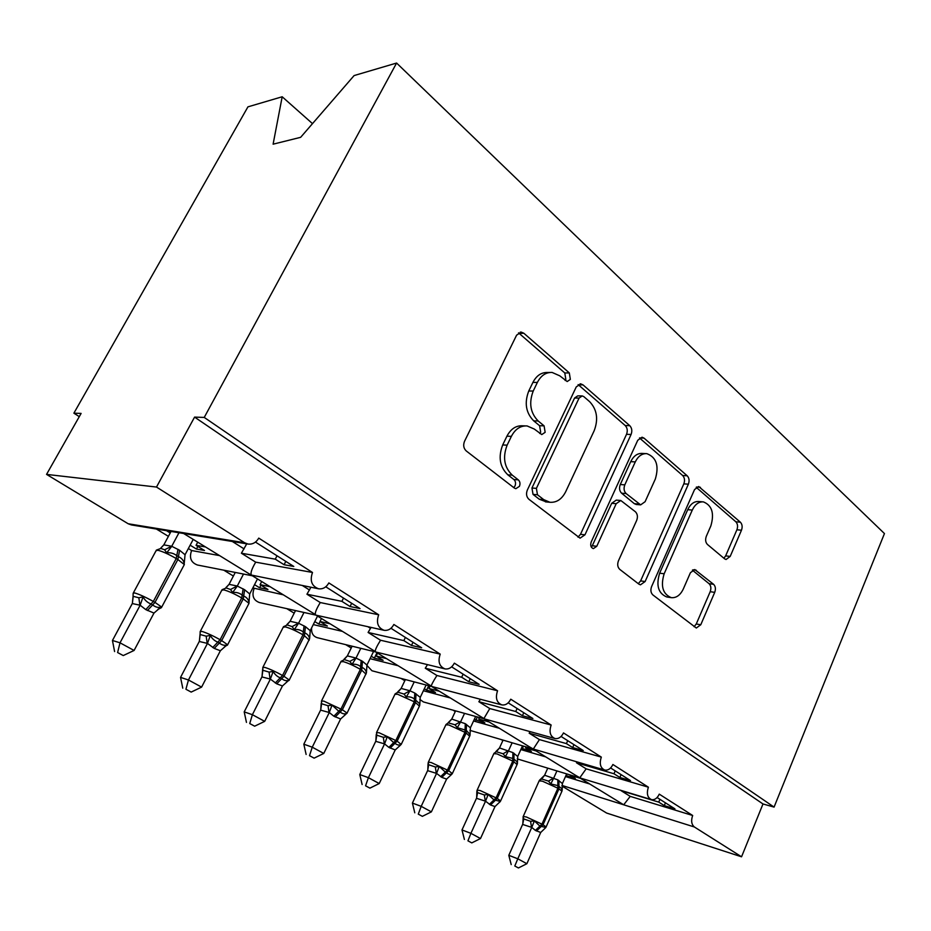 <?xml version="1.0" encoding="UTF-8"?>
<svg xmlns="http://www.w3.org/2000/svg" width="931" height="931" viewBox="0 0 931 931"><rect width="100%" height="100%" fill="white"/><g stroke="black" fill="none" stroke-linecap="round" stroke-linejoin="round"><path stroke-width="1.4" d="M570.342 379.394L569.318 372.924L523.85 333.251L521.22 332.099L516.6 335.172L464.522 441.306C463.021 445.181 463.591 448.393 466.245 450.941L514.389 488.088L515.832 488.694L519.428 486.343C520.429 483.713 520.057 481.548 518.311 479.861L512.271 475.147C504.206 467.304 502.496 457.307 507.127 445.158L511.375 436.36C515.227 429.04 520.476 425.572 527.097 425.944L534.313 429.063L541.772 434.579L545.147 432.321L544.076 425.839L538.188 420.987C530.344 412.945 528.692 402.96 533.23 391.032L537.385 382.397C540.992 375.507 545.903 372.191 552.13 372.447L559.787 375.833L567.188 381.547L570.342 379.394M565.14 380.476L565.827 379.429L564.791 372.97L518.532 332.856M513.761 487.6L514.994 485.994C515.995 483.364 515.623 481.211 513.889 479.523L507.849 474.833L512.271 475.147M539.736 433.497L540.667 432.17L539.596 425.711L533.719 420.859L538.188 420.987M724.609 558.833L726.064 559.508L730.195 556.412L741.472 530.228C742.624 526.934 742.263 524.258 740.401 522.21L698.692 486.506L694.561 489.543L651.607 586.565C650.35 590.079 650.769 592.849 652.852 594.909L696.33 628.018L700.775 624.748L714.729 592.349C715.904 588.986 715.532 586.309 713.612 584.319L694.759 569.539L690.418 572.716L683.319 588.962C680.328 595.188 676.313 598.086 671.286 597.655C662.802 594.118 660.428 586.158 664.152 573.787L692.28 510.072C695.061 504.323 698.762 501.588 703.394 501.89C712.017 505.37 714.508 513.377 710.853 525.899L706.315 536.314C705.128 539.689 705.5 542.412 707.455 544.472L724.609 558.833M248.018 544.053L188.05 534.219L182.604 532.625L183.64 533.498L131.352 524.921L128.187 523.757L46.55 474.391L81.113 413.411L73.886 413.178L247.937 106.856L282.186 96.766L273.109 144.177L300.643 137.323L354.117 75.562L396.594 63.04L204.238 417.425L194.579 417.111L156.489 487.053L244.62 542.75L248.018 544.053C252.604 544.53 256.176 542.552 258.748 538.118L312.502 572.472C309.662 580.723 311.699 586.169 318.611 588.799C322.952 589.288 326.362 587.333 328.841 582.922L378.684 614.786C376.019 622.641 377.835 627.82 384.107 630.31C388.227 630.799 391.474 628.856 393.86 624.48L440.212 654.121C437.698 661.615 439.316 666.561 445.065 668.923C448.951 669.389 452.047 667.469 454.351 663.151L497.561 690.779C495.187 697.959 496.642 702.684 501.914 704.918C505.603 705.384 508.547 703.475 510.758 699.204L551.152 725.028C548.894 731.929 550.209 736.444 555.062 738.574C558.553 739.016 561.37 737.131 563.488 732.918L601.321 757.101C599.192 763.734 600.367 768.063 604.859 770.088C608.176 770.519 610.852 768.645 612.889 764.491L648.395 787.195C646.37 793.584 647.441 797.751 651.607 799.671C654.749 800.078 657.298 798.239 659.264 794.143L692.664 815.486C690.895 820.677 691.465 824.517 694.375 826.984L741.553 856.799L606.628 813.054L561.94 786.043M396.594 63.04L884.45 533.568L774.068 807.107L204.238 417.425M631.078 434.474C632.37 430.96 631.928 428.016 629.763 425.665L583.015 384.875L580.723 383.851L576.254 386.912L527.33 490.078C525.91 493.826 526.434 496.886 528.889 499.272L580.071 538.153L584.959 534.825L631.078 434.474L626.528 434.312C627.82 430.809 627.378 427.888 625.201 425.537L578.128 384.596M644.031 438.117L687.206 475.788C689.208 477.975 689.603 480.78 688.381 484.178L645.125 581.538L640.458 584.843L638.934 584.168L619.778 569.388C617.59 567.247 617.148 564.395 618.44 560.823L636.699 520.348C637.968 516.833 637.537 513.97 635.396 511.759L620.791 500.494L616.206 503.694L596.771 546.288L593.373 548.615C590.871 547.626 590.149 545.403 591.197 541.97L637.758 440.258L642.053 437.209L644.031 438.117L639.55 437.942M657.111 797.53L674.952 808.876L664.292 805.618L658.752 802.115L621.093 790.675L630.229 796.377L692.664 815.486M659.939 799.333L658.752 802.115M517.24 758.881L651.06 799.508M575.905 775.5L579.827 777.734L586.158 768.831L648.395 787.195M520.836 749.548L545.799 756.915M579.664 777.816L623.7 804.803L630.229 796.377M565.478 776.57L589.637 783.96M610.608 767.959L630.496 780.597L619.871 777.478L613.983 773.754L576.487 762.78L586.158 768.831M577.045 761.977L576.487 762.78M615.228 770.891L613.983 773.754M469.899 730.346L604.289 769.925M529.308 746.755L533.312 749.024L539.421 739.598L601.321 757.101M473.565 720.978L499.377 728.286M561.079 736.456L583.225 750.537L572.658 747.57L566.409 743.601L529.157 733.174L539.421 739.598M530.193 731.65L529.157 733.174M567.712 740.669L566.409 743.601M419.741 699.321L423.372 701.916L554.492 738.411M431.437 686.368L483.911 718.546L489.776 708.549L551.152 725.028M423.396 690.732L450.162 697.913M508.198 702.824L532.893 718.523L522.407 715.73L515.739 711.505L478.848 701.718L489.776 708.549M480.419 699.274L478.848 701.718M517.112 708.491L515.739 711.505M431.39 686.391L501.355 704.779M375.6 651.921L431.356 686.112C431.262 685.041 433.113 681.504 436.918 675.499L497.561 690.779M370.073 658.659L397.874 665.665M366.837 665.304L371.969 670.774L431.344 686.38M451.64 666.852L479.151 684.355L468.793 681.76L461.671 677.244L425.269 668.214L436.918 675.499M427.469 664.618L425.269 668.214M463.126 674.16L461.671 677.244M375.542 651.933L444.541 668.795M315.97 615.135L375.321 651.549C374.937 650.257 376.671 646.486 380.535 640.237L440.212 654.121M313.258 624.596L342.224 631.334M311.582 627.925C311.257 633.15 313.188 636.408 317.39 637.712L375.449 651.909M390.973 628.274L421.673 647.79L411.479 645.439L403.856 640.609L368.094 632.463L380.535 640.237M371.05 627.401L368.094 632.463M405.392 637.432L403.856 640.609M315.912 615.135L383.688 630.217M183.64 533.498L315.469 614.611C314.748 613.075 316.342 609.06 320.264 602.543L378.684 614.786M252.836 587.927L282.884 594.723M254.082 588.683C251.638 595.619 253.383 600.227 259.33 602.532L315.795 615.1M325.757 586.798L360.053 608.595L350.068 606.523L341.886 601.345L306.939 594.222L320.264 602.543M310.919 587.286L306.939 594.222M343.516 598.086L341.886 601.345M188.341 548.545L191.611 550.535L219.46 555.586M191.611 550.535C189.016 557.785 190.96 562.603 197.442 565.012L251.998 575.719M580.548 778.351L569.865 775.104L575.358 778.491L565.943 775.535M536.175 750.98L525.573 747.872L531.38 751.445L521.43 748.256M501.972 740.064L502.856 740.599M489.194 721.99L478.685 719.058L484.842 722.84L474.31 719.372M453.013 710.155L455.271 711.54M439.339 691.244L428.97 688.498L435.499 692.513L426.596 690.127L424.338 688.742M401.017 678.408L404.822 680.736M386.377 658.566L376.171 656.029L383.118 660.3L374.355 658.112L371.26 656.215M345.704 644.636L351.231 648.011M329.97 623.77L319.985 621.489L327.375 626.039L318.809 624.061L314.771 621.582M286.748 608.63L294.196 613.18M269.792 586.646L260.075 584.656L267.965 589.509L259.621 587.787L254.524 584.656M234.275 572.239L235.101 572.751M223.789 570.179L233.39 576.045M250.742 544.088L251.347 543.983M255.466 542.086L293.8 566.467L284.083 564.733L275.285 559.159L241.397 553.223L255.688 562.161L312.502 572.472M246.738 543.844L241.397 553.223M277.019 555.795L275.285 559.159M205.448 546.951L196.057 545.31L204.494 550.489L196.441 549.046L190.133 545.182M166.474 530.682L170.222 532.974M156.396 529.029L168.406 536.361M774.068 807.107L762.989 803.965L741.553 856.799M762.989 803.965L194.579 417.111M525.573 747.872L525.945 747.058M478.685 719.058L479.395 717.51M428.97 688.498L430.134 686.054M376.171 656.029L377.579 653.143M319.985 621.489L321.474 618.521M260.075 584.656L261.646 581.619M312.502 123.637L282.186 96.766M196.057 545.31L197.721 542.179M46.55 474.391L156.489 487.053M79.275 416.646L73.886 413.178M197.849 546.404L196.441 549.046M255.688 562.161C251.707 568.957 250.264 573.263 251.382 575.067L318.611 588.799M260.959 585.203L259.621 587.787M320.066 621.547L318.809 624.061M376.962 652.759L374.355 658.112M428.714 685.682L426.596 690.127M477.37 716.94L475.822 720.303M523.385 746.313L522.268 748.768M566.944 773.964L566.176 775.686M285.805 561.381L284.083 564.733M351.674 603.276L350.068 606.523M413.003 642.274L411.479 645.439M470.236 678.676L468.793 681.76M523.769 712.727L522.407 715.73M573.962 744.649L572.658 747.57M621.105 774.627L619.871 777.478M665.467 802.848L664.292 805.618M549.721 372.481L547.626 372.505C541.411 372.249 536.5 375.554 532.904 382.42L537.385 382.397M533.719 420.859C525.875 412.852 524.223 402.902 528.75 391.02L532.904 382.42M525.189 425.886L522.64 425.804C516.018 425.432 510.782 428.888 506.93 436.174L511.375 436.36M507.849 474.833C499.796 467.013 498.073 457.051 502.693 444.948L506.93 436.174M578 537.164L580.49 534.313L626.528 434.312M583.807 396.618L582.224 395.919L579.082 398.072L536.396 488.368L537.478 494.768L543.657 499.586L549.884 502.263C556.587 502.752 561.859 499.225 565.699 491.708L594.211 430.646C598.505 419.194 596.992 409.547 589.695 401.715L583.807 396.618M581.782 395.908L577.709 395.884L574.567 398.037L579.082 398.072M546.427 501.949L539.212 499.191L533.032 494.384L531.95 488.007L574.567 398.037M639.516 437.977L682.632 475.497L687.206 475.788M638.305 583.679L640.621 580.897L683.82 483.864C685.041 480.477 684.646 477.684 682.632 475.497M620.5 500.459L616.275 500.11L611.69 503.299L592.291 545.741L596.771 546.288M591.336 547.137L592.291 545.741M655.343 479C659.229 465.791 656.402 457.342 646.859 453.653C642.018 453.385 638.154 456.132 635.279 461.904L624.806 484.853C623.514 488.403 623.945 491.3 626.132 493.558L640.644 504.87L645.102 501.704L655.343 479M645.788 453.606L642.309 453.432C637.467 453.164 633.604 455.899 630.729 461.648L635.279 461.904M636.385 504.497L634.348 503.683L621.605 493.197C619.429 490.951 618.987 488.053 620.279 484.527L630.729 461.648M702.707 501.832L698.82 501.518C694.2 501.215 690.499 503.939 687.718 509.676L692.28 510.072M671.286 597.655L666.771 596.969C658.298 593.431 655.924 585.506 659.637 573.17L687.718 509.676M694.095 626.714L696.26 623.991L710.19 591.697C711.365 588.334 710.993 585.669 709.073 583.69L692.385 570.168M723.911 558.239L725.645 555.877L736.91 529.774C738.05 526.492 737.701 523.827 735.839 521.779L696.202 487.297M132.307 603.521L112.453 640.481L120.006 642.809L134.087 650.455L153.987 613.075L145.771 609.607L140.15 605.22L132.353 603.579L133.203 596.399M117.609 652.538L123.253 655.564L117.609 652.538L120.006 642.809L139.999 605.499M171.048 531.438L163.821 544.879L171.676 546.253L179.613 550.279L185.048 554.748L193.217 539.398M178.985 532.73L171.711 546.311M160.772 548.08L163.821 544.879M183.977 565.222L184.338 564.547L177.856 559.531L155 602.392L153.336 601.438C145.69 597.19 139.475 594.362 134.716 592.954L133.133 593.315L133.075 596.317L138.847 597.76L143.06 596.934C144.852 600.262 147.494 602.613 150.973 603.986L153.336 601.438L176.227 558.553C168.709 554.201 162.529 551.42 157.711 550.221L156.001 550.826L133.424 592.768M145.771 609.607L150.973 603.986L152.626 604.941C155.43 607.14 158.177 607.862 160.865 607.128L157.828 609.468L161.47 607.64M184.361 561.684L184.163 563.313C183.512 560.264 181.592 558.03 178.403 556.633L176.785 555.656C173.841 553.351 170.478 552.397 166.707 552.816L164.601 549.779L160.854 548.429L156.338 550.14M184.163 563.313L184.338 564.547L161.715 607.093L155 602.392L147.435 610.538M184.315 562.499L185.048 554.748M171.56 546.578L166.707 552.816M153.987 613.075L160.865 607.128M140.15 605.22L143.06 596.934M123.253 655.564L134.087 650.455M112.453 640.481L114.594 651.572M199.292 641.436L180.544 677.396L188.458 679.979L201.596 687.113L220.379 650.746L214.258 648.418L207.462 643.414L199.339 641.494L200.13 633.464M185.921 689.254L191.181 692.082L185.921 689.254L188.458 679.979L207.322 643.682M235.264 572.437L229.061 584.342L237.219 586.018L244.644 589.754L249.717 593.966L257.433 579.024M243.503 574.055L237.265 586.065M225.896 587.636L229.061 584.342M248.682 603.928L248.996 603.335L243.247 598.889L221.671 640.598L220.123 639.702C212.931 635.722 206.891 632.964 202.004 631.439L200.142 631.672L200.153 634.535L206.17 636.176L210.325 635.431C212.047 638.643 214.549 640.877 217.807 642.157L220.123 639.702L241.734 597.97C234.659 593.885 228.654 591.173 223.708 589.847L221.741 590.312L200.398 631.183M212.71 647.534L217.807 642.157L219.355 643.042C221.95 645.102 224.487 645.742 226.943 644.95L224.313 647.045M249.136 600.763L248.949 602.299C248.414 599.401 246.657 597.306 243.689 596.026L242.165 595.107C239.407 592.931 236.241 592.058 232.645 592.488L230.481 589.486L226.268 587.973L222.032 589.707M249.066 601.717L248.996 603.335L227.397 645.241M248.949 602.299L249.717 593.966M237.114 586.332L232.645 592.488M220.379 650.746L226.943 644.95M207.462 643.414L210.325 635.431M191.181 692.082L201.596 687.113M180.544 677.396L182.767 688.184M261.937 676.884L244.201 711.889L252.394 714.694L264.683 721.362L282.454 685.961L276.716 683.82L270.362 679.095L261.983 676.942L262.682 668.935M249.741 723.55L254.652 726.192L249.741 723.55L252.394 714.694L270.234 679.362M295.511 610.585L290.1 621.268L298.502 623.2L305.473 626.679L310.221 630.659L317.529 616.089M303.995 612.47L298.56 623.246M286.829 624.654L290.1 621.268M309.243 640.167L304.402 635.687L283.99 676.302L282.535 675.475C275.774 671.728 269.897 669.04 264.904 667.422L262.786 667.504L262.856 670.273L269.082 672.089L273.179 671.414C274.843 674.51 277.205 676.639 280.266 677.826L282.535 675.475L302.982 634.826C296.326 630.985 290.472 628.344 285.445 626.9L283.21 627.226L262.996 667.085M275.273 682.993L280.266 677.826L281.709 678.652C284.13 680.596 286.469 681.155 288.738 680.317L286.48 682.179M309.72 637.386L309.558 638.771C309.115 636.013 307.509 634.046 304.74 632.859L303.32 631.998C300.725 629.95 297.722 629.135 294.301 629.589L292.09 626.61L287.353 624.957L283.455 626.703M309.558 638.771L289.076 680.433M309.639 638.387L310.221 630.659M298.42 623.502L294.301 629.589M282.454 685.961L288.738 680.317M270.362 679.095L273.179 671.414M254.652 726.192L264.683 721.362M244.201 711.889L246.459 722.398M320.625 710.097L303.82 744.206L312.257 747.186L323.767 753.447L340.618 718.953L333.868 716.207L329.271 712.518L320.683 710.155L321.218 703.254M309.499 755.669L314.108 758.148L309.499 755.669L312.257 747.186L329.155 712.785M352.116 646.207L347.344 655.89L355.956 658.042L362.496 661.289L366.942 665.06L373.587 651.444M360.797 648.325L356.003 658.101M343.97 659.357L347.344 655.89M366.034 674.16L361.705 670.169L342.352 709.748L323.825 701.113L321.451 701.066L321.614 703.755L328.015 705.721L332.041 705.104L338.768 711.237L341.002 708.98L360.378 669.366C354.094 665.746 348.403 663.163 343.295 661.627L340.827 661.825L321.637 700.706M333.868 716.207L338.768 711.237L340.129 712.017C342.387 713.844 344.551 714.321 346.635 713.449L344.749 715.078M366.523 671.775L366.383 672.962C366.023 670.332 364.556 668.481 361.961 667.387L360.623 666.584C358.191 664.629 355.339 663.884 352.058 664.35L349.812 661.394L344.354 659.602M366.383 672.962L346.902 713.425M366.43 672.776L366.942 665.06M355.875 658.345L352.058 664.35M340.618 718.953L345.832 714.263M329.271 712.518L332.041 705.104M314.108 758.148L323.767 753.447M303.82 744.206L306.124 754.447M375.74 741.297L359.785 774.545L368.408 777.676L379.22 783.553L395.221 749.944L388.879 747.384L384.561 743.892L375.798 741.355L376.252 734.431M365.569 785.799L369.898 788.138L365.569 785.799L368.408 777.676L384.445 744.148M405.381 679.56L401.133 688.428L409.896 690.767L414.807 693.048L420.242 697.377L426.119 685.007M414.225 681.888L409.954 690.825M397.653 691.977L401.133 688.428M419.416 706.129L415.529 702.556L397.141 741.146L379.126 732.755L376.531 732.569L376.787 735.187L383.316 737.282L387.284 736.724L393.685 742.601L395.873 740.424L414.272 701.799L397.618 694.247L394.93 694.305L376.683 732.255M388.879 747.384L393.685 742.601L394.965 743.322C397.072 745.056 399.085 745.475 400.993 744.567L399.446 745.975M420.242 697.377L419.765 705.081L419.706 703.778L414.446 699.053C412.142 697.203 409.431 696.516 406.3 696.982L404.019 694.061L397.84 692.175L401.214 688.416M409.826 691.07L406.3 696.982M395.221 749.944L400.435 745.184M384.561 743.892L387.284 736.724M369.898 788.138L379.22 783.553M359.785 774.545L362.124 784.519M418.287 814.136L422.36 816.336L418.287 814.136L421.196 806.339L431.379 811.867L446.601 779.084L441.818 777.385L436.558 773.393L427.597 770.647L412.41 803.081L421.196 806.339L436.453 773.638M428.039 763.757L427.795 770.507M455.585 710.877L451.756 719.058L465.291 723.69L470.399 727.798L475.66 716.463M464.557 713.379L460.717 721.618M448.183 722.689L451.756 719.058M428.167 762.792L428.679 764.758L435.324 766.969L439.234 766.457L445.332 772.09L447.474 769.995L464.988 732.313L448.742 724.935L445.833 724.865L428.469 761.919M440.619 776.698L445.332 772.09L446.531 772.777C448.509 774.417 450.383 774.767 452.14 773.847L450.883 775.034M470.108 734.594L466.256 730.323L457.33 727.693L455.026 724.807L448.323 722.852L445.996 724.516M470.004 735.315L470.399 727.798M460.601 721.851L457.33 727.693M446.601 779.084L451.803 774.243M436.558 773.393L439.234 766.457M422.36 816.336L431.379 811.867M412.41 803.081L414.784 812.81M467.944 840.833L471.784 842.892L467.944 840.833L470.911 833.326L480.501 838.54L495.013 806.549L490.497 804.978L485.54 801.184L476.474 798.309L461.997 829.952L470.911 833.326L485.435 801.416M476.858 791.385L476.66 798.17M502.973 740.354L499.505 747.93L512.888 752.585L517.706 756.484L522.431 746.034M512.038 742.996L508.559 750.642M495.804 751.666L499.505 747.93M477.091 792.153L477.149 790.116L480.163 790.535L496.083 797.855L512.783 761.069L496.933 753.866L493.826 753.679L477.254 789.872M476.963 790.64L477.591 792.63L484.318 794.934L488.181 794.469L493.989 799.88L496.083 797.855L497.224 798.495L513.889 761.744L512.783 761.069L512.806 758.416L505.417 756.624L503.101 753.773L496.316 751.713L493.954 753.377M489.369 804.337L493.989 799.88L500.343 801.428L499.458 802.359L500.517 801.137M517.45 763.339L516.961 761.686L513.924 759.079L513.889 761.744L517.054 764.619M517.38 763.827L517.706 756.484M508.454 750.875L505.417 756.624M495.013 806.549L500.343 801.428M485.54 801.184L488.181 794.469M471.784 842.892L480.501 838.54M461.997 829.952L464.394 839.459M514.796 866.005L518.427 867.96L514.796 866.005L517.799 858.789L526.865 863.712L540.713 832.477L535.383 830.405L531.776 827.403L522.617 824.424L508.803 855.321L517.799 858.789L531.671 827.636M523.036 816.941L523.769 818.931L530.565 821.317L534.359 820.898L539.91 826.1L541.97 824.144L526.422 816.999L523.222 816.464L522.803 824.296M547.765 768.145L544.612 775.22L557.832 779.864L562.382 783.576L566.665 773.882M556.913 770.926L553.747 778.048M539.433 780.306L544.612 775.22M535.383 830.405L539.91 826.1L545.857 827.484L540.713 832.477M561.812 791.443L561.602 788.452L562.115 790.745L561.602 788.464L557.878 785.601L550.803 783.937L548.487 781.121L541.644 778.979L539.258 780.609M562.208 789.907L562.382 783.576M553.642 778.281L550.803 783.937M531.776 827.403L534.359 820.898M518.427 867.96L526.865 863.712M508.803 855.321L511.212 864.596M564.791 372.97L569.318 372.924M513.889 479.523L518.311 479.861M539.596 425.711L544.076 425.839M561.963 785.427L694.375 826.984M128.187 523.757L244.62 542.75M232.296 541.47L244.097 548.894M302.587 585.657L309.534 590.021M367.885 626.703L370.573 628.39M528.75 391.02L533.23 391.032M502.693 444.948L507.127 445.158M519.37 333.449L523.85 333.251M580.49 534.313L584.959 534.825M578.488 384.887L583.015 384.875M625.201 425.537L629.763 425.665M531.95 488.007L536.396 488.368M533.032 494.384L537.478 494.768M539.212 499.191L543.657 499.586M683.82 483.864L688.381 484.178M640.621 580.897L645.125 581.538M611.69 503.299L616.206 503.694M620.279 484.527L624.806 484.853M621.605 493.197L626.132 493.558M634.348 503.683L638.875 504.078M659.637 573.17L664.152 573.787M693.036 569.795L696.237 570.214M709.073 583.69L713.612 584.319M710.19 591.697L714.729 592.349M696.26 623.991L700.775 624.748M696.586 487.029L700.403 487.297M735.839 521.779L740.401 522.21M736.91 529.774L741.472 530.228M725.645 555.877L730.195 556.412M179.613 550.279L177.856 559.531L176.227 558.553L177.996 549.302M163.903 544.856L160.539 548.382M171.676 546.253L164.601 549.779M157.909 609.409L159.201 608.56M133.075 596.317L132.353 603.579M138.847 597.76L139.918 605.522M214.258 648.418L221.671 640.598L227.618 644.776L224.278 647.068M244.644 589.754L243.247 598.889L241.734 597.97L243.131 588.834M229.142 584.319L225.779 587.927M237.219 586.018L230.481 589.486M224.383 646.998L225.605 646.161M200.153 634.535L199.339 641.494M206.17 636.176L207.241 643.705M276.716 683.82L283.99 676.302L289.262 680.026L286.422 682.214M305.473 626.679L304.402 635.687L302.982 634.826L304.053 625.818M290.193 621.245L286.818 624.922M298.502 623.2L292.09 626.61M262.856 670.273L261.983 676.942M269.082 672.089L270.141 679.386M335.23 716.975L342.352 709.748L347.054 713.076L344.668 715.136M362.496 661.289L361.705 670.169L360.378 669.366L361.17 660.486M347.426 655.878L344.051 659.602M355.956 658.042L349.812 661.394M321.614 703.755L320.683 710.155M328.015 705.721L329.062 712.797M390.159 748.105L397.141 741.146L401.214 744.439M416.052 693.804L415.529 702.556L414.272 701.799L414.807 693.048M409.896 690.767L404.019 694.061M376.787 735.187L375.798 741.355M383.316 737.282L384.363 744.16M428.19 763.92L428.33 762.198L431.146 762.501L448.672 770.682L466.163 733.023L464.988 732.313L465.291 723.69M441.818 777.385L448.672 770.682L452.326 773.614M469.655 736.223L466.163 733.023L466.466 724.411M451.849 719.035L448.323 722.852M460.659 721.56L455.026 724.807M428.679 764.758L427.655 770.705M435.324 766.969L436.36 773.649M490.497 804.978L497.224 798.495L500.622 800.904L517.182 764.316L516.961 761.686L517.461 763.164M513.993 753.26L513.924 759.079L512.806 758.416L512.888 752.585M499.598 747.919L496.316 751.713M508.501 750.584L503.101 753.773M477.591 792.63L476.532 798.367M484.318 794.934L485.354 801.428M536.454 831.011L543.041 824.761L546.113 826.937L561.928 791.187L558.961 788.86L543.041 824.761L541.97 824.144L557.902 788.22L542.436 781.179L539.142 780.876L523.315 816.254M558.879 780.504L558.961 788.86L557.902 788.22L557.832 779.864M544.693 775.209L541.644 778.979M553.677 777.99L548.487 781.121M523.769 818.931L522.675 824.482M530.565 821.317L531.578 827.647M483.829 718.685L529.308 746.743M533.184 749.141L575.917 775.5M520.278 332.146L521.22 332.099M580.06 383.851L580.723 383.851M545.426 501.856L549.884 502.263M636.106 504.474L640.644 504.87M287.679 681.329L286.504 682.167M344.458 659.613L341.037 661.359M399.364 746.022L401.354 744.125L419.602 705.733L419.695 703.778M397.921 692.175L395.105 693.909M419.718 703.883L419.765 705.093M419.765 705.081L419.718 703.848M450.848 775.069L452.443 773.347L469.818 735.874L469.736 733.453L470.085 734.885M500.238 801.579L499.47 802.347"/></g></svg>
